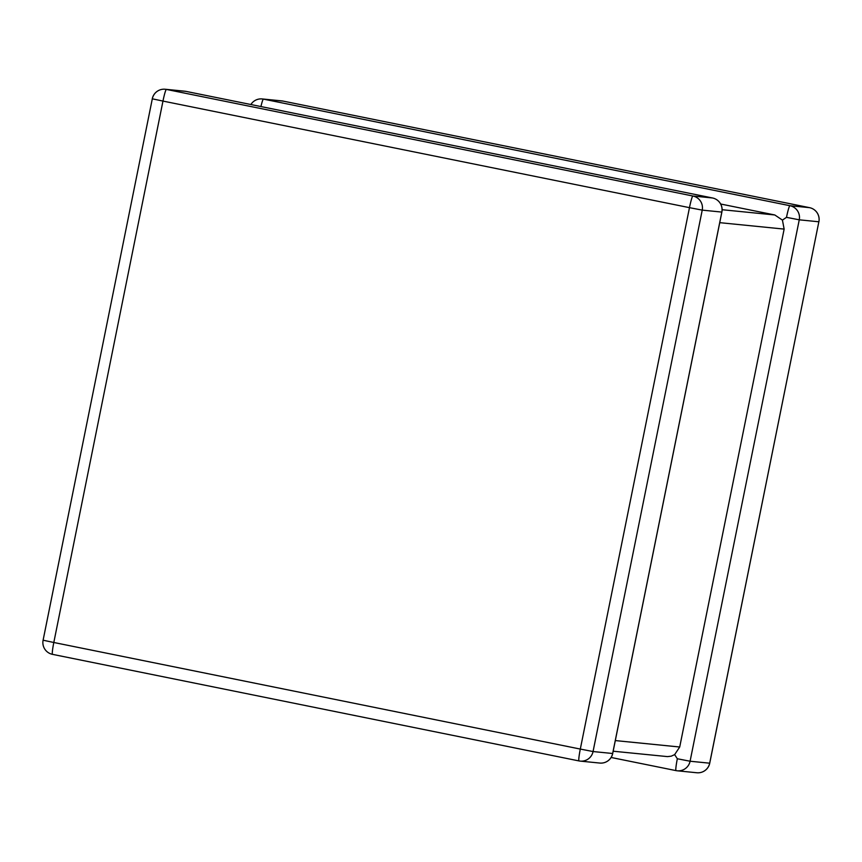 <?xml version="1.0" encoding="UTF-8"?>
<svg xmlns="http://www.w3.org/2000/svg" width="862" height="862" viewBox="0 0 862 862"><rect width="100%" height="100%" fill="white"/><g stroke="black" fill="none" stroke-linecap="round" stroke-linejoin="round"><path stroke-width="1.29" d="M615.306 740.577L679.709 747.009L784.14 229.098L719.738 222.665M786.5 217.343A11.982 1.045 -78.6 0 1 789.915 205.706L809.515 207.656L283.016 101.08L263.416 99.119L789.915 205.706A11.982 11.939 95.7 0 1 799.257 219.821L690.085 761.232L709.685 763.193L818.857 221.782L799.257 219.821L786.5 217.343L782.427 220.101L784.14 229.098M722.108 209.714L774.798 214.972L720.664 204.014M679.709 747.009L674.644 754.627L671.218 756.179L667.49 756.61L613.162 751.211M709.685 763.172L709.685 763.193A11.982 11.939 95.7 0 1 696.787 772.751L677.187 770.79A11.982 11.939 95.7 0 1 676.013 770.617A11.982 11.982 0 0 0 677.187 770.79A11.982 11.939 95.7 0 0 690.085 761.232L677.338 758.754L674.644 754.627M774.798 214.972L782.427 220.101M612.656 753.496L721.828 212.084L702.228 210.123L593.056 751.545L612.656 753.496A11.982 11.939 95.7 0 1 599.758 763.053L580.158 761.103A11.982 11.939 95.7 0 1 578.984 760.92A11.982 1.045 101.4 0 0 578.984 760.92A11.982 11.982 0 0 0 580.158 761.103A11.982 11.939 95.7 0 0 593.056 751.545L580.309 749.067L689.471 207.656L162.972 101.08L53.81 642.492L580.309 749.067A11.982 1.045 101.4 0 0 578.973 760.92L52.474 654.344A11.982 1.045 101.4 0 0 52.485 654.344L578.962 760.92M721.828 212.063L721.828 212.084A11.982 11.939 95.7 0 0 712.486 197.969L185.987 91.383L166.388 89.432L692.886 196.008L712.486 197.969A11.982 1.045 101.4 0 0 712.486 197.969L185.998 91.394A11.982 1.045 101.4 0 0 185.987 91.383A11.982 11.982 0 0 0 184.813 91.21A11.982 11.939 95.7 0 1 185.987 91.383A11.982 1.045 101.4 0 1 186.009 91.394M675.991 770.606L611.115 757.472L676.002 770.606A11.982 1.045 -78.6 0 1 676.002 770.606A11.982 1.045 -78.6 0 1 677.338 758.754M184.813 91.21L165.213 89.249A11.982 11.939 95.7 0 0 152.315 98.807L43.1 640.218A11.982 11.982 0 0 0 52.474 654.344A11.982 1.045 101.4 0 1 53.81 642.492L43.143 640.218M152.272 98.807L162.972 101.08A11.982 1.045 101.4 0 1 166.388 89.432A11.982 11.939 95.7 0 0 165.213 89.249A11.982 11.982 0 0 0 152.272 98.807M689.471 207.656L702.228 210.123A11.982 11.939 95.7 0 0 692.886 196.008A11.982 1.045 101.4 0 0 689.471 207.656M818.9 221.782A11.982 11.982 0 0 0 809.526 207.656A11.982 1.045 -78.6 0 1 809.526 207.656A11.982 11.939 95.7 0 1 818.857 221.782L709.728 763.193A11.982 11.982 0 0 1 696.787 772.751M260.927 106.554A11.982 1.045 -78.6 0 1 263.416 99.119A11.982 11.939 95.7 0 0 262.242 98.947A11.982 11.982 0 0 0 250.885 104.528A11.982 11.939 95.7 0 1 262.242 98.947L281.842 100.897A11.982 11.939 95.7 0 1 283.016 101.08A11.982 1.045 -78.6 0 1 283.027 101.08A11.982 1.045 -78.6 0 1 283.038 101.08M599.758 763.053A11.982 11.982 0 0 0 612.699 753.496L721.871 212.084A11.982 11.982 0 0 0 712.497 197.969M281.842 100.897A11.982 11.982 0 0 1 283.027 101.08L809.526 207.656"/></g></svg>
